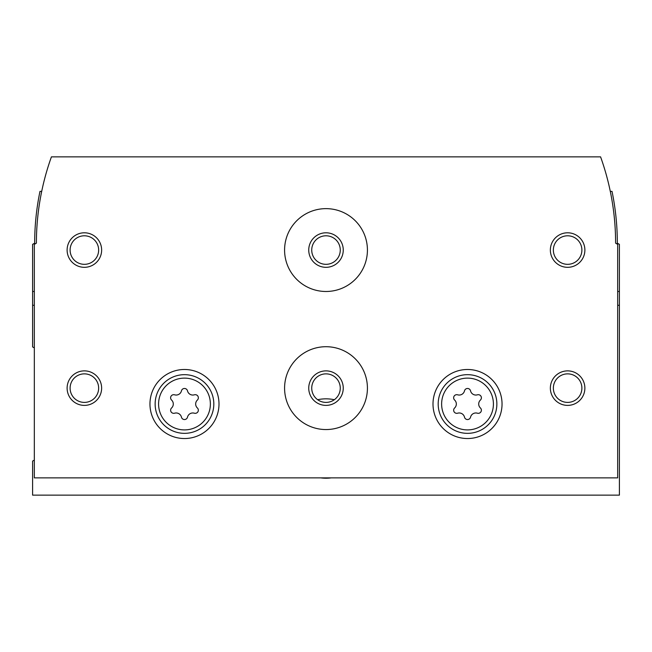 <?xml version="1.0" encoding="UTF-8"?>
<svg xmlns="http://www.w3.org/2000/svg" width="652" height="652" viewBox="0 0 652 652"><rect width="100%" height="100%" fill="white"/><g stroke="black" fill="none" stroke-linecap="round" stroke-linejoin="round"><path stroke-width="0.98" d="M34.328 305.291L32.6 305.291L32.6 346.929A58.68 58.68 0 0 0 34.328 347.907M34.328 460.116A58.68 58.68 0 0 0 32.6 461.086L32.6 495.137L619.4 495.137L619.4 244.353L617.33 243.155A255.429 255.429 0 0 0 612.024 191.378L610.296 191.378M617.672 305.291L619.4 305.291M32.6 305.291L32.6 244.353L34.67 243.155A255.429 255.429 0 0 1 39.976 191.378L41.704 191.378A255.429 255.429 0 0 1 43.228 184.475M334.329 399.717A39.699 39.699 0 0 0 317.671 399.717M320.776 477.875A39.699 39.699 0 0 0 331.224 477.875M171.59 407.965A3.105 3.105 0 0 0 174.606 413.197A5.436 5.436 0 0 1 181.452 417.15A3.105 3.105 0 0 0 187.499 417.15A5.436 5.436 0 0 1 194.345 413.197A3.105 3.105 0 0 0 197.369 407.965A5.436 5.436 0 0 1 197.369 400.059A3.105 3.105 0 0 0 194.345 394.819A5.436 5.436 0 0 1 187.499 390.866A3.105 3.105 0 0 0 181.452 390.866A5.436 5.436 0 0 1 174.606 394.819A3.105 3.105 0 0 0 171.59 400.059A5.436 5.436 0 0 1 171.59 407.965M454.631 407.965A3.105 3.105 0 0 0 457.655 413.197A5.436 5.436 0 0 1 464.501 417.15A3.105 3.105 0 0 0 470.548 417.15A5.436 5.436 0 0 1 477.394 413.197A3.105 3.105 0 0 0 480.41 407.965A5.436 5.436 0 0 1 480.41 400.059A3.105 3.105 0 0 0 477.394 394.819A5.436 5.436 0 0 1 470.548 390.866A3.105 3.105 0 0 0 464.501 390.866A5.436 5.436 0 0 1 457.655 394.819A3.105 3.105 0 0 0 454.631 400.059A5.436 5.436 0 0 1 454.631 407.965M617.672 477.875L617.672 244.353L615.602 243.155A255.429 255.429 0 0 0 600.582 156.863L51.418 156.863A255.429 255.429 0 0 0 36.398 243.155L34.328 244.353L34.328 477.875L617.672 477.875M218.999 404.012A34.515 34.515 0 0 0 167.222 374.118A34.515 34.515 0 0 0 167.222 433.906A34.515 34.515 0 0 0 218.999 404.012M502.04 404.012A34.515 34.515 0 0 0 450.263 374.118A34.515 34.515 0 0 0 450.263 433.906A34.515 34.515 0 0 0 502.04 404.012M284.582 388.136A41.418 41.418 0 0 1 346.709 352.259A41.418 41.418 0 0 1 346.709 424.004A41.418 41.418 0 0 1 284.582 388.136M284.582 250.058A41.418 41.418 0 0 1 346.709 214.19A41.418 41.418 0 0 1 346.709 285.935A41.418 41.418 0 0 1 284.582 250.058M550.361 388.136A17.262 17.262 0 0 1 576.254 373.188A17.262 17.262 0 0 1 576.254 403.075A17.262 17.262 0 0 1 550.361 388.136M67.115 388.136A17.262 17.262 0 0 1 93.008 373.188A17.262 17.262 0 0 1 93.008 403.075A17.262 17.262 0 0 1 67.115 388.136M67.115 250.058A17.262 17.262 0 0 1 93.008 235.111A17.262 17.262 0 0 1 93.008 265.005A17.262 17.262 0 0 1 67.115 250.058M550.361 250.058A17.262 17.262 0 0 1 576.254 235.111A17.262 17.262 0 0 1 576.254 265.005A17.262 17.262 0 0 1 550.361 250.058M553.352 250.058A14.271 14.271 0 0 1 574.754 237.703A14.271 14.271 0 0 1 574.754 262.422A14.271 14.271 0 0 1 553.352 250.058M70.106 250.058A14.271 14.271 0 0 1 91.508 237.703A14.271 14.271 0 0 1 91.508 262.422A14.271 14.271 0 0 1 70.106 250.058M70.106 388.136A14.271 14.271 0 0 1 91.508 375.772A14.271 14.271 0 0 1 91.508 400.491A14.271 14.271 0 0 1 70.106 388.136M553.352 388.136A14.271 14.271 0 0 1 574.754 375.772A14.271 14.271 0 0 1 574.754 400.491A14.271 14.271 0 0 1 553.352 388.136M308.738 250.058A17.262 17.262 0 0 1 334.631 235.111A17.262 17.262 0 0 1 334.631 265.005A17.262 17.262 0 0 1 308.738 250.058M311.729 250.058A14.271 14.271 0 0 1 333.131 237.703A14.271 14.271 0 0 1 333.131 262.422A14.271 14.271 0 0 1 311.729 250.058M308.738 388.136A17.262 17.262 0 0 1 334.631 373.188A17.262 17.262 0 0 1 334.631 403.075A17.262 17.262 0 0 1 308.738 388.136M311.729 388.136A14.271 14.271 0 0 1 333.131 375.772A14.271 14.271 0 0 1 333.131 400.491A14.271 14.271 0 0 1 311.729 388.136M496.865 404.012A29.34 29.34 0 0 0 452.855 378.6A29.34 29.34 0 0 0 452.855 429.415A29.34 29.34 0 0 0 496.865 404.012M213.815 404.012A29.34 29.34 0 0 0 169.805 378.6A29.34 29.34 0 0 0 169.805 429.415A29.34 29.34 0 0 0 213.815 404.012M617.672 291.485L619.4 291.485M34.328 291.485L32.6 291.485M210.368 404.012A25.884 25.884 0 0 0 171.533 381.591A25.884 25.884 0 0 0 171.533 426.432A25.884 25.884 0 0 0 210.368 404.012M493.409 404.012A25.884 25.884 0 0 0 454.574 381.591A25.884 25.884 0 0 0 454.574 426.432A25.884 25.884 0 0 0 493.409 404.012"/></g></svg>

